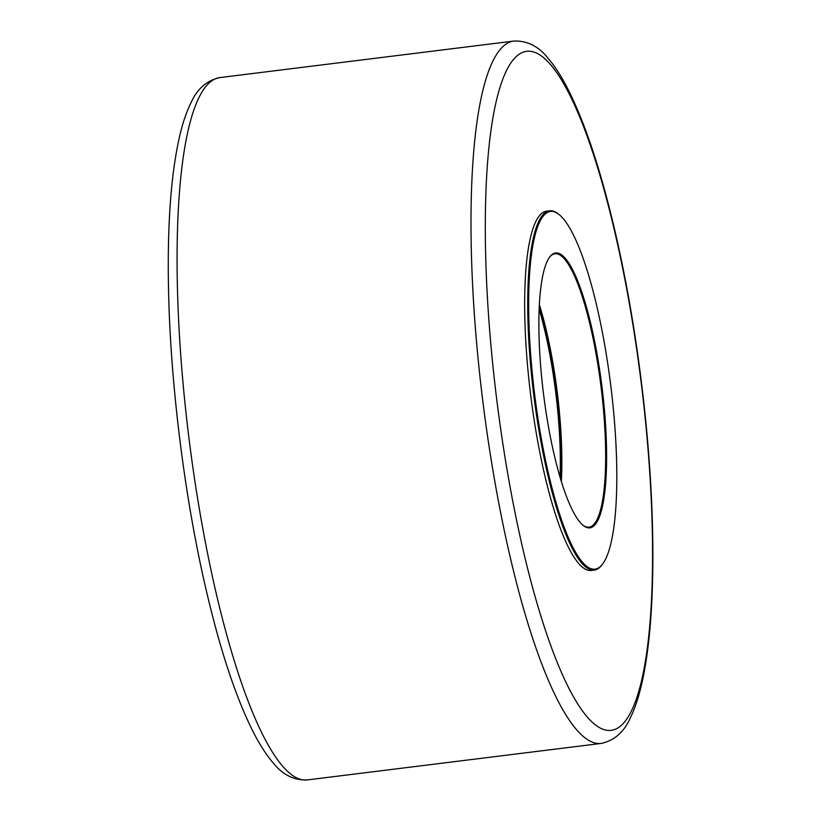 <?xml version="1.0" encoding="UTF-8"?>
<svg xmlns="http://www.w3.org/2000/svg" width="821" height="821" viewBox="0 0 821 821"><rect width="100%" height="100%" fill="white"/><g stroke="black" fill="none" stroke-linecap="round" stroke-linejoin="round"><path stroke-width="1.23" d="M559.337 214.753L558.516 214.076A181.02 38.484 82.9 0 0 549.67 210.802A181.02 38.484 82.9 0 0 533.794 395.199A181.02 38.484 82.9 0 0 594.301 570.092A181.02 38.484 82.9 0 0 602.07 564.756L602.706 563.904A180.24 38.32 -97.1 0 1 534.717 395.075A180.24 38.32 -97.1 0 1 559.337 214.753A180.24 38.32 -97.1 0 1 612.004 396.03A180.24 38.32 -97.1 0 1 602.706 563.904M549.67 210.802L546.622 211.182A181.02 38.484 82.9 0 0 530.735 395.578A181.02 38.484 82.9 0 0 591.243 570.472L594.301 570.092M560.876 479.998A138.523 29.453 82.9 0 0 557.603 400.35A138.523 29.453 82.9 0 0 539.305 306.346M561.338 481.517A137.733 29.279 82.9 0 0 558.188 400.227A137.733 29.279 82.9 0 0 539.387 304.755M549.413 257.414A137.733 29.279 -97.1 0 1 555.006 253.761A137.733 29.279 -97.1 0 1 601.978 394.788A137.733 29.279 -97.1 0 1 588.965 527.133A137.733 29.279 -97.1 0 1 582.643 524.968M602.912 394.716A138.523 29.453 82.9 0 0 549.721 256.973A138.523 29.453 82.9 0 0 543.523 393.988A138.523 29.453 82.9 0 0 583.054 525.317A138.523 29.453 82.9 0 0 602.912 394.716M539.181 309.291A137.733 29.279 -97.1 0 1 560.025 477.175M513.967 41.05A353.892 75.234 82.9 0 0 482.861 401.52A353.892 75.234 82.9 0 0 601.208 743.426C614.313 740.583 623.981 732.137 630.22 718.077C634.746 708.903 638.543 697.634 641.632 684.252C646.435 663.399 649.709 637.999 651.453 608.043C654.429 554.575 652.695 493.873 646.23 425.914C639.898 360.953 630.179 299.049 617.074 240.214C602.419 175.212 585.948 124.659 567.639 88.545C561.379 76.322 554.934 66.316 548.295 58.527C538.812 46.428 527.369 40.598 513.967 41.05L219.925 77.574A353.892 75.234 -97.1 0 0 188.943 438.045A353.892 75.234 -97.1 0 0 307.167 779.95C293.754 780.402 282.311 774.572 272.829 762.473C266.199 754.684 259.754 744.678 253.494 732.455C235.186 696.341 218.704 645.788 204.06 580.786C184.222 492.867 170.984 386.342 168.685 296.207C166.971 229.839 170.532 176.895 179.358 137.374C182.478 123.663 186.346 112.138 190.975 102.799C197.204 88.812 206.851 80.396 219.925 77.574M645.932 425.627A342.08 72.73 -97.1 0 1 601.454 728.638A342.08 72.73 -97.1 0 1 491.933 356.037A342.08 72.73 -97.1 0 1 536.4 53.026A342.08 72.73 -97.1 0 1 645.932 425.627M601.208 743.426L307.157 779.95"/></g></svg>
